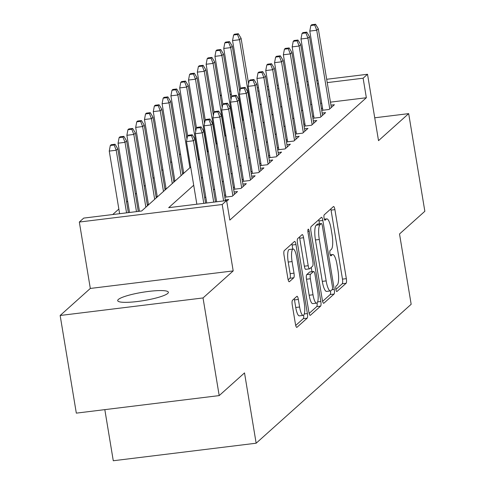 <?xml version="1.0" encoding="UTF-8"?>
<svg xmlns="http://www.w3.org/2000/svg" width="485" height="485" viewBox="0 0 485 485"><rect width="100%" height="100%" fill="white"/><g stroke="black" fill="none" stroke-linecap="round" stroke-linejoin="round"><path stroke-width="0.73" d="M335.869 289.357A2.758 0.679 83 0 0 336.814 291.552A2.758 0.679 83 0 0 336.923 291.497L346.108 283.264A3.941 0.964 83 0 0 346.338 278.657L334.911 209.647A3.941 0.964 83 0 0 333.565 206.513A3.941 0.964 83 0 0 333.413 206.586L324.229 214.819A2.758 0.679 83 0 0 324.065 218.044A2.758 0.679 83 0 0 325.005 220.238A2.758 0.679 83 0 0 325.114 220.184L326.302 219.123A12.604 3.092 83 0 1 326.799 218.88A12.604 3.092 83 0 1 331.103 228.908L332.055 234.661A12.604 3.092 83 0 1 331.316 249.411L330.127 250.472A2.758 0.679 83 0 0 329.97 253.703A2.758 0.679 83 0 0 330.909 255.898A2.758 0.679 83 0 0 331.019 255.844L332.207 254.777A12.604 3.092 83 0 1 332.704 254.534A12.604 3.092 83 0 1 337.002 264.567L337.954 270.315A12.604 3.092 83 0 1 337.22 285.065L336.032 286.132A2.758 0.679 83 0 0 335.869 289.357M167.755 293.419A25.681 4.195 -9.4 0 0 168.38 292.261A25.681 4.195 -9.4 0 0 145.536 291.825A25.681 4.195 -9.4 0 0 118.328 299.487A25.681 4.195 -9.4 0 0 117.703 300.651A25.681 4.195 -9.4 0 0 140.547 301.088A25.681 4.195 -9.4 0 0 167.755 293.419M292.485 300.288A3.941 0.964 83 0 0 292.255 304.895L295.462 324.253A3.941 0.964 83 0 0 296.802 327.393A3.941 0.964 83 0 0 296.959 327.314L307.163 318.172A3.941 0.964 83 0 0 307.393 313.565L295.965 244.549A3.941 0.964 83 0 0 294.619 241.415A3.941 0.964 83 0 0 294.468 241.494L284.265 250.636A3.941 0.964 83 0 0 284.034 255.243L287.908 278.632A3.941 0.964 83 0 0 289.254 281.767A3.941 0.964 83 0 0 289.406 281.688L293.771 277.778A3.941 0.964 83 0 0 294.001 273.17L292.079 261.573A10.537 2.583 83 0 1 293.11 249.041A10.537 2.583 83 0 1 296.705 257.426L304.228 302.858A10.537 2.583 83 0 1 303.198 315.389A10.537 2.583 83 0 1 299.603 307.005L298.348 299.433A3.941 0.964 83 0 0 297.002 296.299A3.941 0.964 83 0 0 296.85 296.371L292.485 300.288M219.196 395.596L76.321 413.135L60.152 315.486L203.027 297.948L219.196 395.596L244.513 372.904L256.153 443.211L411.165 304.283L399.525 233.976L424.848 211.278L408.679 113.629L378.518 140.662L367.521 74.266L363.12 78.212L366.351 97.74L229.835 220.093L226.604 200.56L222.203 204.506L79.328 222.045L83.729 218.098L141.65 210.987L190.696 167.034M203.027 297.948L233.194 270.909L222.203 204.506M322.343 300.16A3.941 0.964 83 0 0 323.689 303.295A3.941 0.964 83 0 0 323.847 303.216L334.044 294.074A3.941 0.964 83 0 0 334.274 289.466L322.852 220.457A3.941 0.964 83 0 0 321.507 217.316A3.941 0.964 83 0 0 321.355 217.395L311.152 226.537A3.941 0.964 83 0 0 310.921 231.145L322.343 300.16M320.603 306.126L310.4 315.268A3.941 0.964 83 0 1 310.248 315.341A3.941 0.964 83 0 1 308.903 312.207L297.481 243.197A3.941 0.964 83 0 1 297.705 238.584L302.076 234.673A3.941 0.964 83 0 1 302.228 234.594A3.941 0.964 83 0 1 303.574 237.735L308.205 265.719A3.941 0.964 83 0 0 309.551 268.854A3.941 0.964 83 0 0 309.703 268.781L312.601 266.186A3.941 0.964 83 0 0 312.831 261.573L308.005 232.436A2.758 0.679 83 0 1 308.278 229.156A2.758 0.679 83 0 1 309.218 231.351L320.834 301.512A3.941 0.964 83 0 1 320.603 306.126L316.741 306.599L309.151 313.401M408.679 113.629L374.729 117.794M148.392 204.227L147.349 205.167M157.201 196.334L156.158 197.274M166.009 188.441L164.961 189.38M174.818 180.547L173.769 181.487M183.621 172.654L182.578 173.588M321.713 110.374L329.109 109.464L334.395 104.73L330.958 105.148M312.904 118.267L320.3 117.358L325.587 112.623L322.155 113.041M304.095 126.161L311.491 125.251L316.778 120.516L313.346 120.935M295.286 134.054L302.688 133.145L307.969 128.41L304.538 128.828M286.483 141.947L293.88 141.038L299.166 136.303L295.729 136.728M277.675 149.841L285.071 148.931L290.357 144.197L286.92 144.621M268.866 157.734L276.262 156.825L281.549 152.09L278.117 152.514M260.057 165.627L267.459 164.718L272.74 159.983L269.308 160.408M251.248 173.521L258.65 172.612L263.931 167.877L260.5 168.301M242.445 181.414L249.842 180.505L255.128 175.77L251.691 176.194M233.637 189.308L241.033 188.398L246.319 183.663L242.888 184.088M224.828 197.201L232.224 196.292L237.511 191.557L234.079 191.981M226.713 201.233L228.702 199.45L225.27 199.875M366.351 97.74L330.461 102.147M321.725 103.22L320.549 103.36M311.813 104.433L310.636 104.578M302.628 110.046L301.585 110.986M293.825 117.94L292.776 118.88M285.016 125.833L283.967 126.773M276.207 133.727L275.159 134.666M267.399 141.626L266.356 142.56M258.59 149.519L257.547 150.453M249.787 157.413L248.738 158.346M240.978 165.306L239.929 166.24M232.169 173.2L231.127 174.133M223.361 181.093L222.318 182.027M214.558 188.986L213.509 189.92M205.749 196.88L204.7 197.819M322.507 107.919L321.458 108.852M313.698 115.812L312.649 116.746M304.889 123.705L303.846 124.639M296.08 131.599L295.038 132.532M287.278 139.492L286.229 140.426M278.469 147.385L277.42 148.319M269.66 155.279L268.617 156.219M260.851 163.172L259.808 164.112M252.048 171.066L251 172.005M243.24 178.959L242.191 179.899M234.431 186.852L233.382 187.792M225.622 194.746L224.579 195.685M180.505 153.793L179.456 154.733M171.696 161.687L170.647 162.627M162.887 169.586L161.838 170.52M154.078 177.48L153.036 178.413M145.276 185.373L144.227 186.307M136.467 193.266L135.418 194.2M127.658 201.16L126.609 202.093M118.849 209.053L112.726 214.54M104.821 409.637L113.278 460.75L256.153 443.211M233.194 270.909L90.319 288.448L60.152 315.486M90.319 288.448L79.328 222.045M220.263 95.733L221.305 94.799M193.709 185.24L168.683 207.671L226.604 200.56M299.397 90.519L298.348 91.459M290.588 98.413L289.545 99.352M281.785 106.306L280.736 107.246M272.976 114.199L271.927 115.139M264.167 122.093L263.119 123.032M255.359 129.986L254.316 130.926M246.55 137.879L245.507 138.819M237.747 145.773L236.698 146.712M228.938 153.666L227.889 154.606M220.129 161.56L219.081 162.499M211.321 169.453L210.278 170.393M202.518 177.346L201.469 178.286M363.12 78.212L327.229 82.614M318.493 83.687L317.317 83.832M308.581 84.905L307.405 85.051M229.623 91.192L230.799 91.047M239.535 89.974L240.154 89.901M257.286 87.797L258.463 87.652M267.199 86.579L268.381 86.433M277.111 85.36L278.293 85.215M287.023 84.147L288.205 84.002M296.941 82.929L298.117 82.783M306.853 81.71L308.03 81.565M316.766 80.492L317.942 80.352M326.678 79.279L367.521 74.266M277.723 89.04L278.166 88.64L277.669 88.7M268.933 89.773L267.75 89.919M259.02 90.992L257.838 91.131M231.351 94.387L230.175 94.533M221.439 95.606L220.263 95.745M198.456 160.08L199.499 159.141M207.265 152.187L208.308 151.247M216.067 144.294L217.116 143.354M224.876 136.4L225.925 135.46M233.685 128.507L234.728 127.567M242.494 120.613L243.537 119.674M251.297 112.72L252.345 111.78M260.106 104.827L261.154 103.887M268.914 96.933L269.963 95.994M335.887 289.442L342.246 283.743A3.941 0.964 83 0 0 342.477 279.13L331.049 210.12A3.941 0.964 83 0 0 330.8 208.926M319.463 223.797L318.991 220.93A3.941 0.964 83 0 0 318.742 219.735M322.598 301.349L330.182 294.547A3.941 0.964 83 0 0 330.546 290.909M332.207 289.557A2.758 0.679 83 0 0 332.37 286.332L322.337 225.755A2.758 0.679 83 0 0 321.397 223.561A2.758 0.679 83 0 0 321.288 223.615L320.033 224.737A12.604 3.092 83 0 0 319.3 239.487L326.156 280.894A12.604 3.092 83 0 0 330.461 290.927A12.604 3.092 83 0 0 330.952 290.685L332.207 289.557M317.657 224.064A2.758 0.679 83 0 0 317.536 224.034A2.758 0.679 83 0 0 317.426 224.088L321.288 223.615M330.461 290.927L326.599 291.4A12.604 3.092 83 0 1 322.295 281.367L315.438 239.96A12.604 3.092 83 0 1 316.178 225.21L317.426 224.088M305.841 269.254A3.941 0.964 83 0 1 305.689 269.333A3.941 0.964 83 0 1 304.344 266.192L299.712 238.208A3.941 0.964 83 0 0 299.463 237.013M311.243 267.399L311.952 271.685M313.013 294.765A10.537 2.583 83 0 0 316.608 303.149A10.537 2.583 83 0 0 317.639 290.618L314.989 274.613A3.941 0.964 83 0 0 313.643 271.479A3.941 0.964 83 0 0 313.492 271.551L310.594 274.146A3.941 0.964 83 0 0 310.364 278.754L313.013 294.765L309.151 295.238A10.537 2.583 83 0 0 312.752 303.622L316.608 303.149M309.951 271.988A3.941 0.964 83 0 0 309.782 271.952A3.941 0.964 83 0 0 309.63 272.024L313.492 271.551M309.151 295.238L306.502 279.233A3.941 0.964 83 0 1 306.732 274.619L309.63 272.024M316.741 306.599A3.941 0.964 83 0 0 317.093 302.882M303.198 315.389L299.336 315.862A10.537 2.583 83 0 1 295.741 307.478L294.486 299.906A3.941 0.964 83 0 0 294.237 298.712M293.11 249.041L289.248 249.514A10.537 2.583 83 0 0 288.217 262.046L292.079 261.573M288.157 279.821L289.909 278.251A3.941 0.964 83 0 0 290.139 273.643L288.217 262.046M292.776 249.078L292.103 245.022A3.941 0.964 83 0 0 291.855 243.834M295.711 325.447L303.301 318.645A3.941 0.964 83 0 0 303.671 315.129M238.359 33.732L234.498 34.205L233.612 34.993L237.474 34.52L238.359 33.732L241.093 38.303L239.511 39.721L232.558 40.576L240.499 88.555M237.474 34.52L239.511 39.721L251.557 112.49M241.093 38.303L248.623 83.778M232.558 40.576L233.612 34.993M314.704 25.038L315.583 24.25L311.728 24.723L310.843 25.511L314.704 25.038L316.741 30.246L318.324 28.821L331.34 107.464M329.758 108.882L316.741 30.246L309.788 31.095L322.889 110.228M310.843 25.511L309.788 31.095M318.324 28.821L315.583 24.25M229.55 41.625L225.689 42.098L224.81 42.886L228.671 42.413L229.55 41.625L232.285 46.196L230.702 47.621L223.749 48.47L231.697 96.454M228.671 42.413L230.702 47.621L242.749 120.383M232.285 46.196L239.814 91.671M223.749 48.47L224.81 42.886M220.742 49.519L216.88 49.991L216.001 50.779L219.863 50.307L220.742 49.519L223.482 54.09L221.894 55.514L214.946 56.363L222.888 104.348M219.863 50.307L221.894 55.514L233.94 128.276M223.482 54.09L231.005 99.564M214.946 56.363L216.001 50.779M211.933 57.412L208.071 57.885L207.192 58.673L211.054 58.2L211.933 57.412L214.673 61.983L213.085 63.408L206.137 64.256L214.079 112.241M211.054 58.2L213.085 63.408L225.131 136.17M214.673 61.983L222.203 107.458M206.137 64.256L207.192 58.673M203.13 65.305L199.268 65.778L198.383 66.566L202.245 66.093L203.13 65.305L205.864 69.876L204.282 71.301L197.328 72.15L205.27 120.134M202.245 66.093L204.282 71.301L216.328 144.063M205.864 69.876L213.394 115.351M197.328 72.15L198.383 66.566M305.896 32.931L306.781 32.143L302.919 32.616L302.04 33.404L305.896 32.931L307.933 38.139L309.515 36.715L322.537 115.357M320.949 116.776L307.933 38.139L300.979 38.988L314.08 118.122M302.04 33.404L300.979 38.988M309.515 36.715L306.781 32.143M297.093 40.825L297.972 40.037L294.11 40.51L293.231 41.298L297.093 40.825L299.124 46.033L300.712 44.608L313.728 123.251M312.14 124.669L299.124 46.033L292.176 46.881L305.271 126.015M293.231 41.298L292.176 46.881M300.712 44.608L297.972 40.037M288.284 48.718L289.163 47.93L285.301 48.403L284.422 49.197L288.284 48.718L290.315 53.926L291.903 52.501L304.919 131.144M303.337 132.563L290.315 53.926L283.367 54.775L296.468 133.908M284.422 49.197L283.367 54.775M291.903 52.501L289.163 47.93M279.475 56.612L280.354 55.823L276.492 56.296L275.613 57.091L279.475 56.612L281.506 61.819L283.094 60.395L296.111 139.037M294.528 140.456L281.506 61.819L274.558 62.668L287.66 141.802M275.613 57.091L274.558 62.668M283.094 60.395L280.354 55.823M194.321 73.199L190.459 73.671L189.58 74.46L193.436 73.987L194.321 73.199L197.055 77.77L195.473 79.194L188.519 80.043L196.467 128.028M193.436 73.987L195.473 79.194L207.519 151.957M197.055 77.77L204.585 123.245M188.519 80.043L189.58 74.46M270.666 64.505L271.551 63.717L267.69 64.19L266.805 64.984L270.666 64.505L272.703 69.713L274.286 68.288L287.308 146.931M285.72 148.349L272.703 69.713L265.75 70.567L278.851 149.695M266.805 64.984L265.75 70.567M274.286 68.288L271.551 63.717M185.512 81.092L181.651 81.565L180.772 82.359L184.633 81.88L185.512 81.092L188.253 85.663L186.664 87.088L179.717 87.937L187.659 135.921M184.633 81.88L186.664 87.088L198.711 159.85M188.253 85.663L195.776 131.138M179.717 87.937L180.772 82.359M261.864 72.398L262.743 71.61L258.881 72.083L258.002 72.877L261.864 72.398L263.895 77.606L265.477 76.181L278.499 154.824M276.911 156.243L263.895 77.606L256.941 78.461L270.042 157.589M258.002 72.877L256.941 78.461M265.477 76.181L262.743 71.61M176.704 88.985L172.842 89.458L171.963 90.252L175.825 89.773L176.704 88.985L179.444 93.556L177.856 94.981L170.908 95.836L183.73 173.278M175.825 89.773L177.856 94.981L189.902 167.743M179.444 93.556L186.974 139.031M170.908 95.836L171.963 90.252M253.055 80.292L253.934 79.504L250.072 79.976L249.193 80.771L253.055 80.292L255.086 85.499L256.674 84.081L269.69 162.717M268.108 164.136L255.086 85.499L248.138 86.354L261.239 165.482M249.193 80.771L248.138 86.354M256.674 84.081L253.934 79.504M167.895 96.879L164.039 97.352L163.154 98.146L167.016 97.667L167.895 96.879L170.635 101.45L169.053 102.875L162.099 103.729L174.921 181.172M167.016 97.667L169.053 102.875L181.093 175.637M170.635 101.45L182.681 174.218M162.099 103.729L163.154 98.146M244.246 88.191L245.125 87.397L241.263 87.876L240.384 88.664L244.246 88.191L246.277 93.393L247.865 91.974L260.881 170.611M259.299 172.029L246.277 93.393L239.329 94.248L252.43 173.375M240.384 88.664L239.329 94.248M247.865 91.974L245.125 87.397M159.092 104.772L155.23 105.245L154.345 106.039L158.207 105.56L159.092 104.772L161.826 109.343L160.244 110.768L153.29 111.623L166.112 189.065M158.207 105.56L160.244 110.768L172.29 183.53M161.826 109.343L173.873 182.111M153.29 111.623L154.345 106.039M235.437 96.085L236.322 95.29L232.46 95.769L231.575 96.557L235.437 96.085L237.474 101.286L239.056 99.868L252.079 178.504M250.49 179.929L237.474 101.286L230.52 102.141L243.622 181.269M231.575 96.557L230.52 102.141M239.056 99.868L236.322 95.29M150.283 112.665L146.422 113.138L145.542 113.933L149.404 113.46L150.283 112.665L153.017 117.243L151.435 118.661L144.481 119.516L157.304 196.958M149.404 113.46L151.435 118.661L163.481 191.423M153.017 117.243L165.064 190.005M144.481 119.516L145.542 113.933M226.634 103.978L227.513 103.184L223.652 103.663L222.773 104.451L226.634 103.978L228.665 109.18L230.248 107.761L243.27 186.398M241.682 187.822L228.665 109.18L221.712 110.034L234.813 189.162M222.773 104.451L221.712 110.034M230.248 107.761L227.513 103.184M141.475 120.559L137.613 121.038L136.734 121.826L140.595 121.353L141.475 120.559L144.215 125.136L142.626 126.555L135.679 127.409L148.501 204.852M140.595 121.353L142.626 126.555L154.673 199.317M144.215 125.136L156.261 197.898M135.679 127.409L136.734 121.826M217.826 111.871L218.705 111.077L214.843 111.556L213.964 112.344L217.826 111.871L219.857 117.073L221.445 115.654L234.461 194.291M232.873 195.716L219.857 117.073L212.909 117.928L226.004 197.055M213.964 112.344L212.909 117.928M221.445 115.654L218.705 111.077M132.666 128.452L128.804 128.931L127.925 129.719L131.787 129.246L132.666 128.452L135.406 133.029L133.818 134.448L126.87 135.303L139.444 211.26M131.787 129.246L133.818 134.448L145.864 207.21M135.406 133.029L147.452 205.792M126.87 135.303L127.925 129.719M209.017 119.765L209.896 118.971L206.034 119.449L205.155 120.238L209.017 119.765L211.048 124.966L212.636 123.548L225.41 200.705M223.627 200.923L211.048 124.966L204.1 125.821L216.674 201.778M205.155 120.238L204.1 125.821M212.636 123.548L209.896 118.971M123.863 136.346L120.001 136.825L119.116 137.613L122.978 137.14L123.863 136.346L126.597 140.923L125.015 142.341L118.061 143.196L129.531 212.478M122.978 137.14L125.015 142.341L136.485 211.624M126.597 140.923L138.267 211.405M118.061 143.196L119.116 137.613M200.208 127.658L201.087 126.87L197.231 127.343L196.346 128.131L200.208 127.658L202.245 132.86L203.827 131.441L215.498 201.924M213.709 202.142L202.245 132.86L195.291 133.714L206.762 202.997M196.346 128.131L195.291 133.714M203.827 131.441L201.087 126.87M115.054 144.239L111.192 144.718L110.313 145.506L114.175 145.033L115.054 144.239L117.788 148.816L116.206 150.235L109.252 151.09L119.619 213.697M114.175 145.033L116.206 150.235L126.567 212.842M117.788 148.816L128.355 212.624M109.252 151.09L110.313 145.506M191.399 135.551L192.284 134.763L188.422 135.236L187.537 136.024L191.399 135.551L193.436 140.753L195.018 139.334L205.585 203.142M203.797 203.36L193.436 140.753L186.482 141.608L196.849 204.215M187.537 136.024L186.482 141.608M195.018 139.334L192.284 134.763M330.285 255.013L332.207 254.777M324.386 219.359L326.302 219.123M331.049 210.12L334.911 209.647M342.477 279.13L346.338 278.657M342.246 283.743L346.108 283.264M318.991 220.93L322.852 220.457M332.001 289.745L334.274 289.466M330.182 294.547L334.044 294.074M323.519 303.258L323.847 303.216M316.178 225.21L320.033 224.737M315.438 239.96L319.3 239.487M322.295 281.367L326.156 280.894M310.079 315.305L310.4 315.268M299.712 238.208L303.574 237.735M304.344 266.192L308.205 265.719M307.896 231.515L309.218 231.351M317.62 301.906L320.834 301.512M306.732 274.619L310.594 274.146M306.502 279.233L310.364 278.754M294.486 299.906L298.348 299.433M295.741 307.478L299.603 307.005M290.139 273.643L294.001 273.17M289.909 278.251L293.771 277.778M289.084 281.73L289.406 281.688M292.103 245.022L295.965 244.549M304.277 313.947L307.393 313.565M303.301 318.645L307.163 318.172M296.638 327.357L296.959 327.314M330.23 254.837L332.704 254.534M324.326 219.184L326.799 218.88M317.536 224.034L321.397 223.561M305.689 269.333L309.551 268.854M309.782 271.952L313.643 271.479"/></g></svg>
